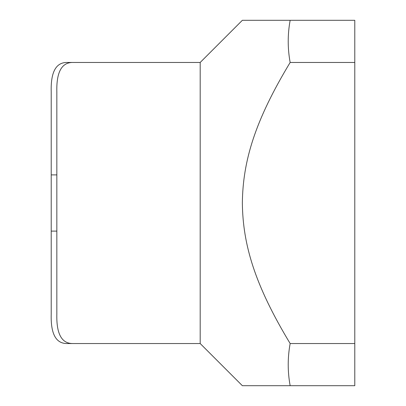 <?xml version="1.0" encoding="UTF-8"?>
<svg xmlns="http://www.w3.org/2000/svg" width="406" height="406" viewBox="0 0 406 406"><rect width="100%" height="100%" fill="white"/><g stroke="black" fill="none" stroke-linecap="round" stroke-linejoin="round"><path stroke-width="0.61" d="M51.217 231.105L51.217 91.939C50.628 72.258 55.866 62.433 66.929 62.463L200.188 62.463L200.188 343.537L66.929 343.537C55.866 343.567 50.628 333.742 51.217 314.061L51.217 231.105L56.84 231.105L56.84 314.061C56.322 333.95 61.737 343.775 73.075 343.537L200.188 343.537L242.352 385.7M354.783 62.463L354.783 20.3L290.153 20.3C287.57 34.353 287.57 48.405 290.153 62.463L354.783 62.463L354.783 343.537L290.153 343.537C287.57 357.595 287.57 371.647 290.153 385.7L354.783 385.7L354.783 343.537M66.929 62.463L73.075 62.463C61.737 62.225 56.322 72.05 56.84 91.939L56.84 231.105M66.929 343.537L73.075 343.537M73.075 62.463L200.188 62.463L242.352 20.3L290.153 20.3M290.153 385.7L242.352 385.7L290.153 385.7M290.153 62.463C254.755 121.074 242.849 161.258 242.352 203C242.849 244.742 254.755 284.926 290.153 343.537M51.217 174.895L56.84 174.895"/></g></svg>
